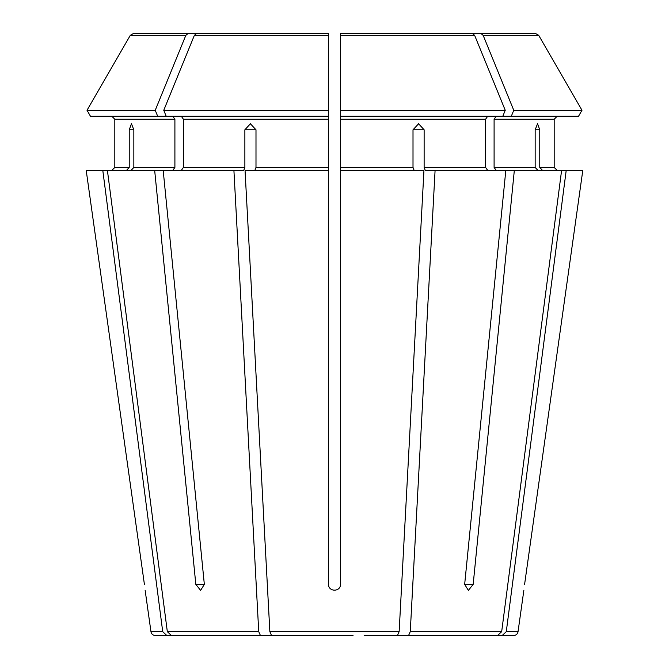 <?xml version="1.0" encoding="UTF-8"?>
<svg xmlns="http://www.w3.org/2000/svg" width="669" height="669" viewBox="0 0 669 669"><rect width="100%" height="100%" fill="white"/><g stroke="black" fill="none" stroke-linecap="round" stroke-linejoin="round"><path stroke-width="1" d="M131.057 170.428L133.842 167.417L133.842 129.786L131.458 123.765L129.234 129.786L129.234 167.417L114.817 167.417L111.807 170.428L114.817 167.417L114.817 119.249L111.807 116.239L114.817 119.249L174.902 119.249L174.902 167.417L172.769 170.428M233.916 170.428L107.408 170.428L167.325 631.661L171.456 635.55L260.45 635.55L258.736 631.661L233.916 170.428L243.717 170.428L244.871 167.417L183.415 167.417L181.291 170.428M157.675 116.239L155.241 110.276L87.012 110.276L90.457 116.239L166.188 116.239L163.754 110.276A1426004.399 1008337.38 -90 0 1 194.37 35.332L196.669 33.45L294.26 33.45M172.769 116.239L174.902 119.249M155.241 110.276A1426004.399 1008337.38 -90 0 1 185.848 35.332L188.156 33.45L133.557 33.45L271.564 33.45M188.156 33.45L285.738 33.45M185.848 35.332L130.296 35.332A1426004.391 1426004.391 0 0 0 87.012 110.276A1426004.391 1426004.391 0 0 1 130.296 35.332L133.557 33.45M496.231 116.239L494.098 119.249L554.183 119.249L557.193 116.239L554.183 119.249L554.183 167.417L557.193 170.428L554.183 167.417L539.766 167.417L542.551 170.428M582.791 170.428L524.596 584.371C523.618 592.082 523.618 592.082 524.596 584.371L582.791 170.428L514.327 170.428L473.175 584.371L468.384 590.393L464.662 584.371L505.814 170.428L425.283 170.428L424.129 167.417L424.129 129.786L413.007 129.786L413.007 167.417L340.521 167.417L340.521 170.428L423.954 170.428L399.142 631.661L269.858 631.661L245.046 170.428L328.479 170.428L328.479 167.417L255.993 167.417L254.839 170.428M390.336 635.55L497.544 635.55L408.55 635.55L410.264 631.661L435.084 170.428M497.544 635.55L501.675 631.661L561.592 170.428M487.709 116.239L485.585 119.249L485.585 167.417L487.709 170.428M511.325 116.239L513.759 110.276L581.988 110.276A1426004.391 1426004.391 0 0 0 538.704 35.332A1426004.391 1426004.391 0 0 1 581.988 110.276L578.543 116.239L502.812 116.239L505.246 110.276A1426004.399 1008337.38 -90 0 0 474.63 35.332L472.331 33.45L374.74 33.45M353.023 635.55L271.572 635.55L269.858 631.661M397.428 635.55L399.142 631.661M397.436 33.45L535.443 33.45L397.436 33.45M535.158 129.786L537.542 123.765L539.766 129.786L535.158 129.786L535.158 167.417L494.098 167.417L496.231 170.428M539.766 129.786L539.766 167.417M494.098 119.249L494.098 167.417M537.943 170.428L535.158 167.417M505.814 170.428L514.327 170.428M513.759 110.276A1426004.399 1008337.38 -90 0 0 483.152 35.332L480.844 33.45M483.152 35.332L538.704 35.332L535.443 33.45M126.449 170.428L129.234 167.417M155.425 635.55L166.849 635.55L155.425 635.55A4.516 4.516 0 0 1 150.96 631.661L145.156 590.393M502.812 116.239L340.521 116.239L340.521 167.417L340.521 119.249L485.585 119.249M413.007 129.786L418.602 123.765L424.129 129.786M414.161 170.428L413.007 167.417M472.331 33.45L340.521 33.45L340.521 110.276L505.246 110.276M340.521 116.239L340.521 110.276M328.479 167.417L328.479 116.239L166.188 116.239M181.291 116.239L183.415 119.249L183.415 167.417M328.479 116.239L328.479 33.45L196.669 33.45M328.479 110.276L163.754 110.276M340.521 170.428L340.521 584.371C340.529 592.082 328.487 592.082 328.479 584.371L328.479 170.428M278.664 635.55L171.456 635.55M244.871 129.786L255.993 129.786L250.398 123.765L244.871 129.786L244.871 167.417M304.855 635.55L260.45 635.55M255.993 129.786L255.993 167.417M394.944 635.55L502.151 635.55L506.282 631.661L566.2 170.428M86.209 170.428L144.404 584.371C145.382 592.082 145.382 592.082 144.404 584.371L86.209 170.428L107.408 170.428M154.673 170.428L195.825 584.371L204.338 584.371L200.616 590.393L195.825 584.371M523.844 590.393L518.04 631.661L506.282 631.661M502.151 635.55L513.575 635.55L502.151 635.55M364.145 635.55L408.55 635.55M163.186 170.428L204.338 584.371M274.056 635.55L166.849 635.55L162.718 631.661L102.8 170.428M315.977 635.55L271.572 635.55M513.575 635.55A4.516 4.516 0 0 0 518.04 631.661M174.902 167.417L133.842 167.417M501.675 631.661L410.264 631.661M485.585 167.417L424.129 167.417M258.736 631.661L167.325 631.661M474.63 35.332L340.521 35.332M328.479 119.249L183.415 119.249M328.479 35.332L194.37 35.332M473.175 584.371L464.662 584.371M129.234 129.786L133.842 129.786M162.718 631.661L150.96 631.661"/></g></svg>
